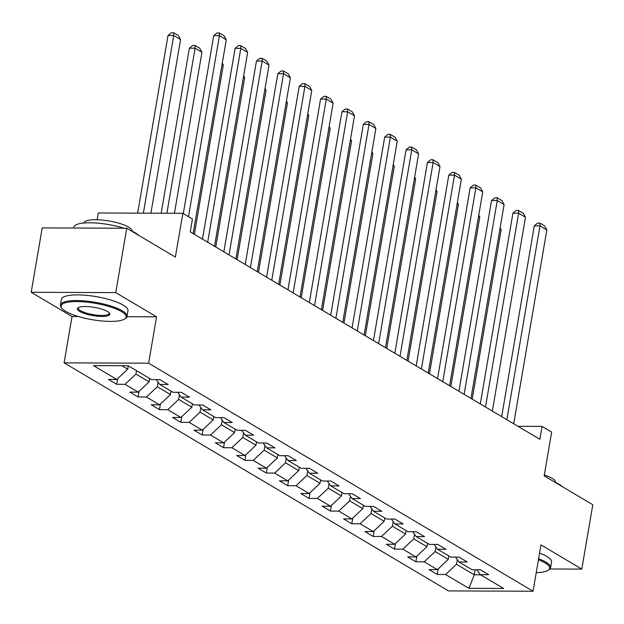 <?xml version="1.0" encoding="UTF-8"?>
<svg xmlns="http://www.w3.org/2000/svg" width="624" height="624" viewBox="0 0 624 624"><rect width="100%" height="100%" fill="white"/><g stroke="black" fill="none" stroke-linecap="round" stroke-linejoin="round"><path stroke-width="0.94" d="M64.1 362.856L448.508 590.912L533.052 591.232L148.645 363.184L64.1 362.856L72.025 316.508L78.429 316.532M126.929 316.719L156.569 316.828L115.744 292.609L31.2 292.289L72.025 316.508M31.2 292.289L42.206 227.916L126.742 228.236L175.375 257.088L182.863 213.314L98.319 212.987L97.165 219.734M549.923 568.979L581.794 569.104L592.8 504.73L544.167 475.878L551.647 432.104L542.061 426.41L517.998 426.317M115.744 292.609L126.742 228.236M476.869 569.782L480.332 574.642L488.67 574.673L480.457 569.798L472.111 569.767L458.96 561.959L467.306 561.998L459.085 557.115L450.746 557.084L437.588 549.284L445.934 549.315L437.713 544.44L429.374 544.409L416.224 536.601L424.562 536.64L416.341 531.757L408.002 531.726L394.852 523.926L403.19 523.957L394.969 519.082L386.63 519.051L373.48 511.251L381.818 511.282L373.597 506.399L365.258 506.368L352.108 498.568L360.446 498.599L352.225 493.724L343.886 493.693L330.736 485.893L339.074 485.924L330.853 481.049L322.514 481.01L309.364 473.21L317.702 473.242L309.488 468.367L301.142 468.335L287.992 460.535L296.33 460.567L288.116 455.692L279.77 455.66L266.62 447.853L274.966 447.884L266.744 443.009L258.406 442.978L245.248 435.178L253.594 435.209L245.372 430.334L237.034 430.303L223.883 422.495L232.222 422.526L224 417.651L215.662 417.62L202.511 409.82L210.85 409.851L202.628 404.976L194.29 404.945L181.139 397.137L189.478 397.168L181.256 392.293L172.918 392.262L159.767 384.462L168.106 384.493L159.884 379.618L151.546 379.587L128.255 365.765L93.53 365.633L116.821 379.454L108.475 379.423L116.696 384.298L117.663 378.659M480.332 574.642L503.623 588.455L468.889 588.323L445.606 574.509L437.26 574.478L438.227 568.838M116.696 384.298L125.034 384.329L138.185 392.129L129.847 392.098L138.068 396.973L146.406 397.004L159.557 404.812L151.219 404.781L159.44 409.656L167.778 409.687L180.929 417.487L172.591 417.456L180.812 422.331L189.15 422.362L202.301 430.17L193.963 430.131L202.184 435.014L210.522 435.045L223.673 442.845L215.335 442.814L223.556 447.689L231.894 447.72L245.045 455.52L236.707 455.489L244.92 460.372L253.266 460.403L266.417 468.203L258.079 468.172L266.292 473.047L274.638 473.078L287.789 480.878L279.443 480.847L287.664 485.722L296.002 485.761L309.161 493.561L300.815 493.529L309.036 498.404L317.374 498.436L330.525 506.236L322.187 506.204L330.408 511.079L338.746 511.118L351.897 518.918L343.559 518.887L351.78 523.762L360.118 523.793L373.269 531.593L364.931 531.562L373.152 536.437L381.49 536.468L394.641 544.276L386.303 544.245L394.524 549.12L402.862 549.151L416.013 556.951L407.675 556.92L415.896 561.795L424.234 561.826L437.385 569.634L429.047 569.603L437.26 574.478M182.863 213.314L192.449 219.001L190.25 231.878L539.861 439.288L542.061 426.41M448.867 555.968L448.282 559.369L435.131 551.561L435.919 546.944M455.497 557.107L458.96 561.959M437.385 569.634L448.282 559.369M424.234 561.826L435.131 551.561M427.495 543.293L426.91 546.686L413.759 538.886L414.554 534.269M434.125 544.424L437.588 549.284M416.013 556.951L426.91 546.686M402.862 549.151L413.759 538.886M406.123 530.611L405.545 534.011L392.387 526.204L393.182 521.586M412.753 531.749L416.224 536.601M394.641 544.276L405.545 534.011M381.49 536.468L392.387 526.204M384.751 517.936L384.173 521.329L371.023 513.529L371.81 508.911M391.381 519.067L394.852 523.926M373.269 531.593L384.173 521.329M360.118 523.793L371.023 513.529M363.379 505.253L362.801 508.654L349.651 500.846L350.438 496.228M370.009 506.392L373.48 511.251M351.897 518.918L362.801 508.654M338.746 511.118L349.651 500.846M342.007 492.578L341.429 495.971L328.279 488.171L329.066 483.553M348.637 493.709L352.108 498.568M330.525 506.236L341.429 495.971M317.374 498.436L328.279 488.171M320.635 479.903L320.057 483.296L306.907 475.496L307.694 470.87M327.265 481.034L330.736 485.893M309.161 493.561L320.057 483.296M296.002 485.761L306.907 475.496M299.263 467.22L298.685 470.613L285.535 462.813L286.322 458.195M305.893 468.351L309.364 473.21M287.789 480.878L298.685 470.613M274.638 473.078L285.535 462.813M277.898 454.545L277.313 457.938L264.163 450.138L264.95 445.513M284.528 455.676L287.992 460.535M266.417 468.203L277.313 457.938M253.266 460.403L264.163 450.138M256.526 441.862L255.941 445.255L242.791 437.455L243.578 432.838M263.156 442.993L266.62 447.853M245.045 455.52L255.941 445.255M231.894 447.72L242.791 437.455M235.154 429.187L234.569 432.58L221.419 424.78L222.214 420.155M241.784 430.318L245.248 435.178M223.673 442.845L234.569 432.58M210.522 435.045L221.419 424.78M213.782 416.504L213.205 419.905L200.047 412.097L200.842 407.48M220.412 417.635L223.883 422.495M202.301 430.17L213.205 419.905M189.15 422.362L200.047 412.097M192.41 403.829L191.833 407.222L178.682 399.422L179.47 394.805M199.04 404.96L202.511 409.82M180.929 417.487L191.833 407.222M167.778 409.687L178.682 399.422M171.038 391.147L170.461 394.547L157.31 386.74L158.098 382.122M177.668 392.285L181.139 397.137M159.557 404.812L170.461 394.547M146.406 397.004L157.31 386.74M149.666 378.472L149.089 381.865L135.938 374.065L136.516 370.672M156.296 379.603L159.767 384.462M138.185 392.129L149.089 381.865M125.034 384.329L135.938 374.065M128.294 365.789L127.717 369.19L121.914 365.742M116.821 379.454L127.717 369.19M156.569 316.828L148.645 363.184M581.794 569.104L540.969 544.885L533.052 591.232M475.176 569.774L474.31 574.805L480.659 574.829M457.291 559.627L456.503 564.244L474.31 574.805L468.889 588.323M445.606 574.509L456.503 564.244M138.068 396.973L139.035 391.334M159.44 409.656L160.399 404.017M180.812 422.331L181.771 416.692M202.184 435.014L203.143 429.374M223.556 447.689L224.515 442.049M244.92 460.372L245.887 454.732M266.292 473.047L267.259 467.407M287.664 485.722L288.631 480.09M309.036 498.404L310.003 492.765M330.408 511.079L331.375 505.44M351.78 523.762L352.739 518.123M373.152 536.437L374.111 530.798M394.524 549.12L395.483 543.481M415.896 561.795L416.855 556.156M188.495 216.661L219.43 35.693L213.72 35.669L183.308 213.58M193.144 233.594L226.278 39.757L219.43 35.693L219.313 32.947L224.11 35.794L226.278 39.757M213.72 35.669L217.027 32.939L219.313 32.947M143.364 213.166L173.729 35.521L180.578 39.585L150.907 213.19M168.02 35.498L171.335 32.768L173.62 32.776L173.729 35.521L168.02 35.498L137.654 213.143M173.62 32.776L178.409 35.615L180.578 39.585M121.477 311.594A32.939 8.338 -170.3 0 0 81.526 301.712A32.939 8.338 -170.3 0 0 61.893 308.279A32.939 8.338 -170.3 0 0 65.731 311.376A32.939 8.338 -170.3 0 0 97.367 320.479A32.939 8.338 -170.3 0 0 124.582 318.989A32.939 8.338 -170.3 0 0 121.477 311.594M61.893 308.279L61.246 307.429A33.751 8.541 9.7 0 1 60.466 305.027A33.751 8.541 9.7 0 1 85.55 301.018A33.751 8.541 9.7 0 1 122.296 310.822A33.751 8.541 9.7 0 1 127.007 316.399A33.751 8.541 9.7 0 1 125.471 318.404L124.582 318.989M107.539 311.54A16.474 4.165 9.7 0 1 109.457 313.092A16.474 4.165 9.7 0 1 99.645 316.368A16.474 4.165 9.7 0 1 79.669 311.431A16.474 4.165 9.7 0 1 78.117 307.733A16.474 4.165 9.7 0 1 91.72 306.985A16.474 4.165 9.7 0 1 107.539 311.54M78.632 307.453A15.662 3.962 -170.3 0 0 78.296 308.077A15.662 3.962 -170.3 0 0 80.48 310.658A15.662 3.962 -170.3 0 0 97.539 315.214A15.662 3.962 -170.3 0 0 109.177 313.349A15.662 3.962 -170.3 0 0 109.067 312.655M73.624 228.033L73.757 227.261A33.751 8.541 9.7 0 1 124.059 228.228M131.032 230.779A33.751 8.541 9.7 0 1 135.587 233.056A33.751 8.541 9.7 0 1 138.7 235.326M84.076 223.01L84.084 222.932A24.305 6.146 9.7 0 1 102.149 220.046A24.305 6.146 9.7 0 1 128.606 227.105A24.305 6.146 9.7 0 1 131.999 231.122L131.984 231.2M60.466 305.027L61.433 299.364A33.751 8.541 9.7 0 1 86.518 295.347A33.751 8.541 9.7 0 1 123.263 305.159A33.751 8.541 9.7 0 1 127.975 310.736L127.007 316.399M536.219 572.668A32.939 8.338 -170.3 0 0 548.168 570.289A32.939 8.338 -170.3 0 0 545.064 562.887A32.939 8.338 -170.3 0 0 538.426 559.775M538.606 558.745A33.751 8.541 9.7 0 1 545.883 562.123A33.751 8.541 9.7 0 1 550.594 567.7A33.751 8.541 9.7 0 1 549.058 569.704L548.168 570.289M554.619 482.079A33.751 8.541 9.7 0 1 559.174 484.357A33.751 8.541 9.7 0 1 562.286 486.626M544.307 475.059A24.305 6.146 9.7 0 1 552.193 478.397A24.305 6.146 9.7 0 1 555.586 482.414L555.571 482.5M539.573 553.082A33.751 8.541 9.7 0 1 546.85 556.452A33.751 8.541 9.7 0 1 551.561 562.029L550.594 567.7M207.667 242.213L240.802 48.376L235.092 48.352L202.48 239.132M214.516 246.277L247.65 52.439L240.802 48.376L240.685 45.63L245.482 48.469L247.65 52.439M235.092 48.352L238.399 45.622L240.685 45.63M229.039 254.888L262.174 61.051L256.456 61.027L223.852 251.807M235.888 258.952L269.022 65.114L262.174 61.051L262.057 58.305L266.854 61.152L269.022 65.114M256.456 61.027L259.771 58.297L262.057 58.305M166.889 213.252L195.101 48.196L201.95 52.26L174.431 213.283M189.392 48.173L192.707 45.443L194.992 45.451L195.101 48.196L189.392 48.173L161.179 213.229M194.992 45.451L199.781 48.298L201.95 52.26M222.097 64.21L223.322 64.943L194.368 234.32M223.322 64.943L222.292 63.063M250.411 267.571L283.546 73.733L277.828 73.71L245.216 264.49M257.26 271.635L290.394 77.789L283.546 73.733L283.429 70.988L288.226 73.827L290.394 77.789M277.828 73.71L281.143 70.98L283.429 70.988M271.783 280.246L304.918 86.408L299.2 86.385L266.588 277.165M278.632 284.31L311.766 90.472L304.918 86.408L304.801 83.663L309.598 86.51L311.766 90.472M299.2 86.385L302.515 83.655L304.801 83.663M293.155 292.929L326.282 99.083L320.572 99.068L287.96 289.848M300.004 296.993L333.138 103.147L326.282 99.083L326.173 96.346L330.97 99.185L333.138 103.147M320.572 99.068L323.887 96.33L326.173 96.346M243.469 76.892L244.694 77.618L215.74 247.003M244.694 77.618L243.664 75.738M264.841 89.567L266.066 90.301L237.112 259.678M266.066 90.301L265.036 88.421M286.213 102.25L287.438 102.976L258.484 272.36M287.438 102.976L286.408 101.096M314.519 305.604L347.654 111.766L341.944 111.743L309.332 302.523M321.376 309.668L354.502 115.83L347.654 111.766L347.545 109.021L352.334 111.868L354.502 115.83M341.944 111.743L345.259 109.013L347.545 109.021M307.585 114.925L308.81 115.651L279.856 285.035M308.81 115.651L307.78 113.779M335.891 318.287L369.026 124.441L363.316 124.426L330.704 315.206M342.74 322.351L375.874 128.505L369.026 124.441L368.917 121.703L373.706 124.543L375.874 128.505M363.316 124.426L366.631 121.688L368.917 121.703M328.957 127.608L330.182 128.333L301.228 297.718M330.182 128.333L329.152 126.454M357.263 330.962L390.398 137.124L384.688 137.101L352.076 327.881M364.112 335.026L397.246 141.188L390.398 137.124L390.281 134.378L395.078 137.225L397.246 141.188M384.688 137.101L388.003 134.371L390.281 134.378M350.329 140.283L351.554 141.008L322.6 310.393M351.554 141.008L350.524 139.136M378.635 343.637L411.77 149.799L406.06 149.783L373.448 340.564M385.484 347.701L418.618 153.863L411.77 149.799L411.653 147.053L416.45 149.9L418.618 153.863M406.06 149.783L409.367 147.046L411.653 147.053M371.693 152.966L372.918 153.691L343.964 323.076M372.918 153.691L371.896 151.811M400.007 356.32L433.142 162.482L427.432 162.458L394.82 353.239M406.856 360.383L439.99 166.546L433.142 162.482L433.025 159.736L437.822 162.583L439.99 166.546M427.432 162.458L430.739 159.728L433.025 159.736M393.065 165.641L394.29 166.366L365.336 335.751M394.29 166.366L393.268 164.494M421.379 368.995L454.514 175.157L448.796 175.133L416.192 365.921M428.228 373.058L461.362 179.221L454.514 175.157L454.397 172.411L459.194 175.258L461.362 179.221M448.796 175.133L452.111 172.403L454.397 172.411M414.437 178.324L415.662 179.049L386.708 348.434M415.662 179.049L414.632 177.169M442.751 381.677L475.886 187.84L470.168 187.816L437.557 378.596M449.6 385.741L482.734 191.903L475.886 187.84L475.769 185.094L480.566 187.941L482.734 191.903M470.168 187.816L473.483 185.086L475.769 185.094M435.809 190.999L437.034 191.724L408.08 361.109M437.034 191.724L436.004 189.844M464.123 394.352L497.258 200.515L491.54 200.491L458.929 391.279M470.972 398.416L504.106 204.578L497.258 200.515L497.141 197.769L501.938 200.616L504.106 204.578M491.54 200.491L494.855 197.761L497.141 197.769M457.181 203.681L458.406 204.407L429.452 373.792M458.406 204.407L457.376 202.527M485.495 407.035L518.622 213.197L512.912 213.174L480.301 403.954M492.344 411.099L525.478 217.261L518.622 213.197L518.513 210.452L523.31 213.291L525.478 217.261M512.912 213.174L516.227 210.444L518.513 210.452M478.553 216.356L479.778 217.082L450.824 386.467M479.778 217.082L478.748 215.202M506.86 419.71L539.994 225.872L534.284 225.849L501.673 416.637M513.716 423.774L546.842 229.936L539.994 225.872L539.885 223.127L544.674 225.974L546.842 229.936M534.284 225.849L537.599 223.119L539.885 223.127M499.925 229.039L501.15 229.765L472.196 399.142M501.15 229.765L500.12 227.885"/></g></svg>
